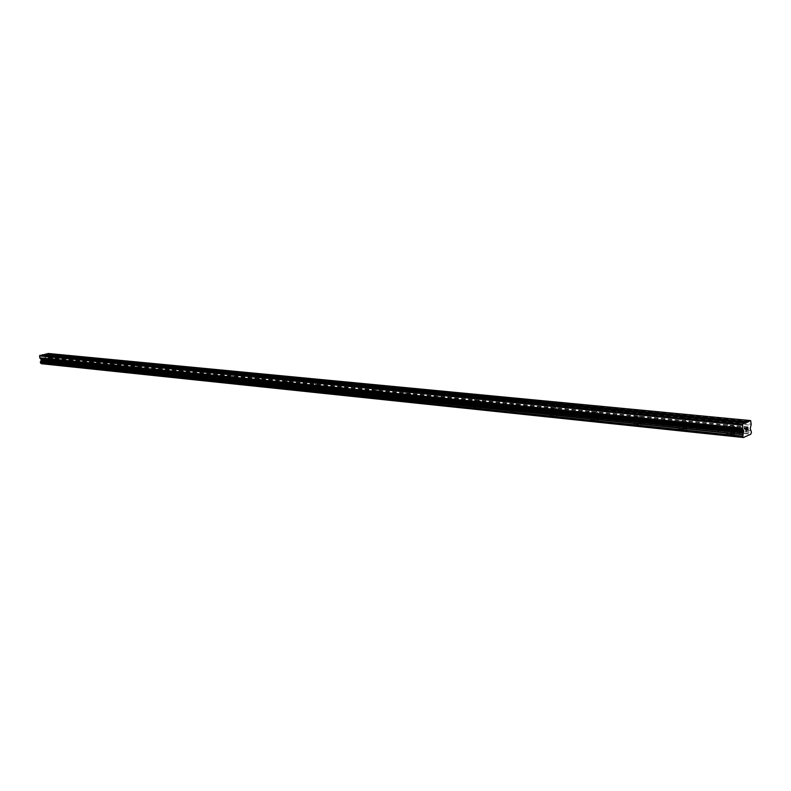 <?xml version="1.0" encoding="UTF-8"?>
<svg xmlns="http://www.w3.org/2000/svg" width="791" height="791" viewBox="0 0 791 791"><rect width="100%" height="100%" fill="white"/><g stroke="black" fill="none" stroke-linecap="round" stroke-linejoin="round"><path stroke-width="0.59" stroke-dasharray="3.96 2.97" d="M731.991 421.593L727.463 421.148M729.104 427.367L727.769 427.031C727.651 426.398 728.976 426.122 731.744 426.211L733.079 426.537C733.208 427.18 731.873 427.456 729.104 427.367M732.763 433.201C728.382 433.053 726.286 433.498 726.474 434.526L728.58 435.06C732.97 435.218 735.076 434.773 734.879 433.745L732.763 433.201C728.382 433.063 726.286 433.508 726.474 434.536L728.58 435.07C732.97 435.218 735.076 434.783 734.879 433.755L732.763 433.211M684.096 416.946L679.805 416.531M681.338 422.572L680.122 422.265C680.042 421.652 681.348 421.376 684.037 421.455L685.263 421.761C685.332 422.384 684.027 422.651 681.338 422.572M685.105 428.277C680.863 428.149 678.797 428.574 678.915 429.572L680.833 430.067C685.095 430.205 687.171 429.78 687.043 428.781L685.105 428.277C680.863 428.149 678.797 428.584 678.915 429.582L680.833 430.077C685.095 430.215 687.171 429.78 687.053 428.781L685.115 428.287M638.634 412.526L634.55 412.131M635.994 418.024L634.876 417.737C634.847 417.144 636.132 416.877 638.742 416.946L639.87 417.233C639.899 417.826 638.604 418.093 635.994 418.024M639.86 423.6C635.737 423.482 633.7 423.907 633.749 424.866L635.519 425.331C639.652 425.449 641.699 425.034 641.639 424.065L639.86 423.6M639.86 423.61C635.737 423.492 633.7 423.917 633.749 424.876L635.519 425.34C639.652 425.459 641.699 425.034 641.639 424.075L639.86 423.61M595.425 408.334L591.539 407.958M592.894 413.693L591.866 413.436C591.876 412.853 593.151 412.595 595.682 412.655L596.721 412.922C596.711 413.495 595.435 413.762 592.894 413.693M596.849 419.161C592.845 419.052 590.828 419.467 590.818 420.397L592.449 420.822C596.463 420.931 598.48 420.525 598.49 419.586L596.849 419.161C592.845 419.062 590.828 419.477 590.818 420.407L592.449 420.832C596.463 420.941 598.48 420.525 598.49 419.596L596.849 419.161M554.303 404.349L550.605 403.983M551.881 409.58L550.932 409.333C550.981 408.779 552.237 408.522 554.699 408.571L555.648 408.818C555.608 409.382 554.353 409.639 551.881 409.58M555.895 414.929C551.999 414.83 550.022 415.235 549.943 416.145L551.446 416.541C555.351 416.639 557.339 416.234 557.408 415.324L555.895 414.929C551.999 414.84 550.022 415.245 549.943 416.155L551.446 416.55C555.351 416.639 557.339 416.234 557.408 415.324L555.895 414.929M515.119 400.543L511.599 400.197M512.805 405.654L516.523 404.913L512.805 405.654M516.869 410.895C513.082 410.806 511.124 411.201 510.996 412.091L512.39 412.457C516.187 412.536 518.145 412.141 518.273 411.261L516.869 410.895M516.869 410.905C513.082 410.816 511.124 411.211 510.996 412.091L512.39 412.457C516.187 412.546 518.145 412.151 518.273 411.271L516.869 410.905M477.754 396.914L474.382 396.588M475.52 401.917L479.188 401.185L475.52 401.917M479.633 407.049C475.945 406.97 474.017 407.365 473.839 408.215L475.124 408.551C478.822 408.631 480.76 408.245 480.938 407.385L479.633 407.049C475.945 406.979 474.017 407.365 473.839 408.225L475.124 408.561C478.822 408.64 480.76 408.245 480.938 407.395L479.633 407.049M442.06 393.453L438.847 393.137M439.915 398.338L443.543 397.626L439.915 398.338M444.077 403.37C440.478 403.301 438.57 403.687 438.343 404.517L439.539 404.834C443.138 404.903 445.056 404.517 445.274 403.687L444.077 403.37C440.478 403.311 438.57 403.697 438.343 404.527L439.539 404.844C443.138 404.903 445.056 404.527 445.274 403.697L444.077 403.38M407.938 390.141L404.863 389.844M405.882 394.927L409.461 394.225L405.882 394.927M410.074 399.86C406.564 399.801 404.676 400.177 404.409 400.978L405.516 401.274C409.026 401.334 410.925 400.958 411.182 400.157L410.074 399.86C406.564 399.811 404.676 400.177 404.409 400.988L405.516 401.284C409.026 401.344 410.925 400.968 411.191 400.157L410.074 399.86M375.3 386.967L372.353 386.68M373.312 391.654L376.852 390.972L373.312 391.654M377.525 396.489C374.103 396.449 372.245 396.815 371.928 397.596L372.966 397.873C376.387 397.922 378.256 397.557 378.563 396.766L377.525 396.489C374.103 396.449 372.245 396.815 371.928 397.606L372.966 397.883C376.387 397.922 378.256 397.557 378.563 396.775L377.525 396.499M344.036 383.932L341.208 383.665M342.117 388.529L345.618 387.847L342.117 388.529M346.349 393.275C343.007 393.236 341.168 393.592 340.822 394.353L341.781 394.61C345.123 394.65 346.972 394.294 347.318 393.532L346.349 393.275C343.017 393.236 341.168 393.602 340.822 394.363L341.781 394.62C345.123 394.66 346.972 394.294 347.318 393.532L346.349 393.275M314.057 381.025L311.347 380.768M312.208 385.524L315.668 384.861L312.208 385.524M316.459 390.181C313.196 390.151 311.377 390.507 310.992 391.238L311.891 391.486C315.154 391.515 316.983 391.169 317.359 390.428L316.459 390.181M316.459 390.19C313.196 390.151 311.377 390.507 310.992 391.248L311.891 391.486C315.154 391.525 316.983 391.169 317.359 390.428L316.459 390.19M285.294 378.236L282.703 377.979M283.514 382.646L286.935 381.994L283.514 382.646M287.776 387.214C284.582 387.195 282.783 387.541 282.367 388.252L283.208 388.48C286.401 388.51 288.201 388.163 288.616 387.442L287.776 387.214M287.776 387.224C284.582 387.195 282.783 387.541 282.367 388.262L283.208 388.49C286.401 388.519 288.201 388.173 288.616 387.452L287.776 387.224M257.678 375.557L255.186 375.31M255.958 379.878L259.339 379.245L255.958 379.878M260.219 384.367C257.105 384.347 255.315 384.693 254.87 385.385L255.661 385.603C258.786 385.622 260.565 385.286 261.01 384.584L260.219 384.367C257.105 384.357 255.325 384.693 254.87 385.395L255.661 385.613C258.786 385.632 260.565 385.286 261.01 384.594L260.219 384.377M231.14 372.976L228.737 372.749M229.469 377.218L232.821 376.595L229.469 377.218M233.731 381.638C230.685 381.618 228.925 381.954 228.451 382.636L229.182 382.834C232.238 382.854 234.007 382.518 234.472 381.835L233.731 381.638C230.685 381.628 228.925 381.954 228.451 382.636L229.182 382.844C232.238 382.854 234.007 382.518 234.472 381.835L233.731 381.638M205.611 370.495L203.297 370.277M203.999 374.667L207.301 374.054L203.999 374.667M208.26 378.998C205.274 378.988 203.524 379.314 203.03 379.987L203.712 380.174C206.708 380.184 208.458 379.858 208.953 379.186L208.26 378.998C205.274 378.998 203.534 379.324 203.03 379.987L203.722 380.174C206.708 380.184 208.458 379.858 208.953 379.196L208.26 379.008M181.04 368.112L178.815 367.894M179.478 372.205L182.751 371.602L179.478 372.205M183.73 376.467C180.813 376.467 179.082 376.783 178.558 377.426L179.201 377.604C182.138 377.614 183.858 377.287 184.382 376.645L183.73 376.467C180.813 376.467 179.082 376.793 178.558 377.436L179.201 377.614C182.138 377.614 183.858 377.297 184.382 376.654L183.73 376.476M157.369 365.818L155.224 365.61M155.857 369.832L159.09 369.239L155.857 369.832M160.108 374.024C157.241 374.024 155.53 374.341 154.987 374.974L155.59 375.142C158.467 375.142 160.178 374.825 160.721 374.192L160.108 374.024C157.241 374.034 155.53 374.351 154.987 374.974L155.59 375.142C158.467 375.142 160.178 374.825 160.721 374.202L160.108 374.034M134.549 363.603L132.483 363.405M133.086 367.548L136.289 366.965L133.086 367.548M137.327 371.671C134.519 371.671 132.829 371.988 132.265 372.601L132.839 372.759C135.647 372.749 137.337 372.442 137.911 371.829L137.327 371.671C134.519 371.681 132.829 371.988 132.265 372.61L132.839 372.759C135.647 372.759 137.337 372.452 137.911 371.839L137.327 371.681M112.549 361.467L110.552 361.269M111.126 365.343L114.299 364.77L111.126 365.343M115.357 369.397L110.344 370.317L115.357 369.407M91.311 359.401L89.383 359.223M89.927 363.217L93.071 362.654L89.927 363.217M94.149 367.212L89.185 368.112L94.149 367.212M68.975 357.235L89.136 359.401M69.46 361.161L72.564 360.617L69.46 361.161M73.662 365.096L68.748 365.976L73.662 365.096M49.19 355.317L68.688 357.413M49.675 359.173L52.75 358.639L49.675 359.173M53.867 363.049L49.002 363.919L53.867 363.049M48.864 359.361L53.739 358.501L48.864 359.361M49.398 363.544L54.263 362.673L49.398 363.544M68.639 361.349L73.563 360.478L68.639 361.349M69.163 365.6L74.087 364.72L69.163 365.6M89.106 363.405L94.08 362.515L89.106 363.405M89.63 367.736L94.604 366.836L89.63 367.736M110.295 365.541L115.318 364.631L110.295 365.541M110.819 369.941L115.842 369.031L110.819 369.941M132.255 367.746L137.327 366.826L132.255 367.746M132.769 372.225L132.196 372.067C132.769 371.454 134.46 371.147 137.268 371.147L137.842 371.295C137.278 371.908 135.587 372.225 132.769 372.225M155.016 370.04L154.413 369.872C154.957 369.259 156.667 368.942 159.535 368.942L160.148 369.1C159.604 369.723 157.893 370.03 155.016 370.04M155.53 374.598L154.927 374.43C155.471 373.797 157.182 373.49 160.049 373.49L160.662 373.649C160.108 374.281 158.408 374.598 155.53 374.598M178.637 372.413L177.985 372.235C178.519 371.602 180.239 371.286 183.166 371.286L183.819 371.454C183.294 372.096 181.564 372.413 178.637 372.413M179.142 377.06L178.499 376.882C179.023 376.239 180.753 375.913 183.67 375.923L184.323 376.091C183.799 376.743 182.078 377.06 179.142 377.06M203.158 374.875L202.466 374.697C202.971 374.044 204.711 373.718 207.707 373.728L208.399 373.906C207.895 374.558 206.144 374.885 203.158 374.875M203.653 379.611L202.971 379.423C203.465 378.76 205.215 378.434 208.201 378.444L208.893 378.632C208.399 379.294 206.649 379.621 203.653 379.611M228.629 377.436L227.897 377.248C228.372 376.575 230.132 376.249 233.187 376.259L233.928 376.447C233.454 377.119 231.684 377.445 228.629 377.436M229.123 382.261L228.391 382.063C228.866 381.381 230.626 381.054 233.681 381.064L234.423 381.262C233.948 381.944 232.178 382.28 229.123 382.261M255.117 380.105L254.326 379.898C254.781 379.205 256.561 378.869 259.675 378.889L260.466 379.097C260.021 379.779 258.242 380.115 255.117 380.105M255.602 385.019L254.811 384.812C255.266 384.11 257.045 383.773 260.16 383.793L260.951 384.001C260.506 384.703 258.726 385.039 255.602 385.019M282.674 382.874L281.833 382.656C282.249 381.954 284.058 381.608 287.242 381.628L288.092 381.845C287.667 382.557 285.867 382.893 282.674 382.874M283.148 387.887L282.308 387.659C282.723 386.947 284.523 386.601 287.716 386.621L288.557 386.848C288.142 387.57 286.342 387.916 283.148 387.887M311.367 385.761L310.468 385.524C310.853 384.802 312.682 384.456 315.945 384.475L316.845 384.713C316.459 385.444 314.64 385.79 311.367 385.761M311.832 390.873L310.932 390.635C311.318 389.894 313.137 389.548 316.4 389.577L317.31 389.815C316.924 390.556 315.105 390.912 311.832 390.873M341.267 388.767L340.308 388.519C340.664 387.778 342.503 387.412 345.845 387.452L346.814 387.699C346.468 388.45 344.619 388.806 341.267 388.767M341.732 393.987L340.763 393.73C341.119 392.979 342.958 392.613 346.3 392.652L347.269 392.909C346.923 393.671 345.074 394.037 341.732 393.987M372.472 391.911L371.434 391.644C371.75 390.873 373.619 390.507 377.04 390.546L378.078 390.823C377.772 391.585 375.893 391.95 372.472 391.911M372.907 397.24L371.879 396.963C372.185 396.182 374.054 395.816 377.475 395.866L378.513 396.143C378.207 396.924 376.338 397.29 372.907 397.24M405.041 395.184L403.934 394.897C404.201 394.106 406.09 393.74 409.6 393.789L410.717 394.076C410.45 394.867 408.551 395.233 405.041 395.184M405.467 400.632L404.359 400.335C404.626 399.534 406.515 399.158 410.015 399.218L411.132 399.504C410.865 400.315 408.977 400.691 405.467 400.632M439.074 398.605L437.888 398.298C438.105 397.487 440.023 397.112 443.622 397.161L444.819 397.478C444.601 398.288 442.683 398.664 439.074 398.605M439.489 404.171L438.293 403.855C438.521 403.034 440.429 402.649 444.028 402.708L445.224 403.034C445.007 403.855 443.089 404.241 439.489 404.171M474.679 402.194L473.394 401.858C473.572 401.017 475.51 400.632 479.208 400.701L480.503 401.037C480.325 401.868 478.387 402.253 474.679 402.194M475.075 407.879L473.789 407.543C473.967 406.693 475.905 406.297 479.593 406.376L480.888 406.712C480.71 407.563 478.773 407.958 475.075 407.879M511.975 405.941L510.581 405.585C510.709 404.725 512.667 404.33 516.464 404.399L517.858 404.765C517.739 405.625 515.772 406.02 511.975 405.941M512.341 411.765L510.956 411.399C511.085 410.519 513.043 410.124 516.83 410.203L518.224 410.569C518.105 411.449 516.137 411.844 512.341 411.765M551.06 409.876L549.557 409.491C549.626 408.601 551.614 408.196 555.509 408.285L557.022 408.67C556.953 409.56 554.966 409.965 551.06 409.876M551.406 415.829L549.903 415.443C549.982 414.533 551.96 414.128 555.855 414.227L557.368 414.613C557.299 415.522 555.312 415.928 551.406 415.829M592.083 414L590.452 413.584C590.472 412.665 592.479 412.259 596.493 412.358L598.134 412.773C598.125 413.693 596.107 414.098 592.083 414M592.41 420.1L590.778 419.675C590.788 418.746 592.805 418.33 596.81 418.439L598.451 418.864C598.441 419.794 596.424 420.209 592.41 420.1M635.193 418.34L633.423 417.885C633.373 416.946 635.41 416.521 639.543 416.63L641.323 417.084C641.372 418.034 639.336 418.449 635.193 418.34M635.489 424.589L633.72 424.134C633.67 423.165 635.707 422.75 639.83 422.869L641.61 423.323C641.659 424.292 639.622 424.708 635.489 424.589M680.547 422.898L678.619 422.414C678.5 421.435 680.567 421.01 684.818 421.128L686.766 421.623C686.885 422.592 684.808 423.027 680.547 422.898M680.804 429.315L678.886 428.811C678.767 427.822 680.833 427.387 685.075 427.526L687.013 428.02C687.142 429.019 685.065 429.444 680.804 429.315M728.323 427.704L726.227 427.18C726.039 426.171 728.135 425.736 732.515 425.874L734.631 426.398C734.829 427.407 732.723 427.842 728.323 427.704M728.551 434.289L726.454 433.745C726.257 432.717 728.353 432.281 732.743 432.43L734.849 432.964C735.047 433.992 732.95 434.437 728.551 434.289M43.802 359.569L43.723 358.896L43.812 359.569L44.533 359.401L43.802 359.569M43.703 358.788L43.624 358.125L43.713 358.788M43.624 358.125L44.345 357.967L43.624 358.125M44.336 357.848L43.515 358.036L43.723 359.697L44.543 359.519L43.732 359.697L43.515 358.036L44.336 357.848M45.532 358.313L45.028 357.809L45.542 358.313M45.028 357.809L45.789 357.641L45.028 357.809M45.779 357.532L44.81 357.75L45.769 358.758L45.374 359.223L45.769 358.758L44.81 357.75L45.779 357.532M48.3 353.478L49.072 355.772L751.203 424.213M41.33 363.741L49.091 362.011L49.586 359.875L48.162 357.957L49.072 355.772M742.828 436.365L40.559 362.99M42.744 354.694L43.634 354.773M747.841 428.771L747.198 430.314M747.465 428.93L747.802 427.536M747.119 427.832L747.881 427.318M746.249 430.729L746.249 428.04M50.98 355.495L49.991 355.594M70.804 357.413L69.796 357.522M90.293 359.51L110.315 361.457M111.511 361.576L132.265 363.593M133.501 363.712L155.006 365.808M156.292 365.926L178.608 368.102M179.943 368.23L203.119 370.485M204.493 370.613L228.569 372.957M230.003 373.095L255.038 375.527L255.463 379.749M256.531 375.676L282.565 378.207L282.98 382.508M284.127 378.355L311.239 380.995L311.644 385.375M312.86 381.153L341.129 383.902L341.504 388.371M342.81 384.07L372.294 386.937M374.054 387.106L404.834 390.101M406.673 390.279L438.847 393.404M440.765 393.592L474.412 396.864M476.429 397.062L511.668 400.483M513.774 400.691L550.714 404.28M552.929 404.498L591.698 408.265M594.021 408.492L634.748 412.457M637.2 412.694L680.052 416.857M682.623 417.104L727.769 421.494M730.488 421.761L745.636 423.234M48.834 353.923L751.114 421.267M48.834 359.193L750.748 429.701M49.131 361.952L750.837 434.091M49.091 362.011L750.797 434.2M43.011 354.912L48.913 355.485M48.933 356.395L751.045 425.222M48.241 357.542L750.323 427.1M48.162 357.957L750.214 427.773M48.221 358.471L750.234 428.593M48.409 358.827L750.382 429.147M48.805 359.163L750.728 429.651M49.457 359.737L751.262 430.531L49.438 359.737M49.586 359.875L751.401 430.739M49.704 360.785L751.45 432.193M49.615 360.973L751.361 432.489M49.161 361.843L750.877 433.913M727.582 421.395L727.769 427.031M679.894 416.778L680.122 422.265M634.629 412.388L634.876 417.737M591.589 408.205L591.866 413.436M550.635 404.231L550.932 409.333M511.599 400.444L511.925 405.427M474.373 396.835L474.709 401.709M438.807 393.384L439.163 398.15M404.814 390.082L405.18 394.749M372.284 386.928L372.66 391.486M228.579 372.927L229.004 377.099M203.119 370.445L203.554 374.548M178.618 368.062L179.063 372.096M155.016 365.758L155.471 369.733M132.265 363.544L132.72 367.449M110.325 361.398L110.78 365.254M89.146 359.341L89.61 363.128M68.688 357.344L69.153 361.082M48.923 355.416L49.388 359.104M48.409 359.233L48.933 363.415M68.155 361.22L68.688 365.472M88.592 363.267L89.116 367.588M109.761 365.393L110.275 369.793M131.682 367.597L132.196 372.067M154.413 369.872L154.927 374.43M177.985 372.235L178.499 376.882M202.466 374.697L202.971 379.423M227.897 377.248L228.391 382.063M254.326 379.898L254.811 384.812M281.833 382.656L282.308 387.659M310.468 385.524L310.932 390.635M340.308 388.519L340.763 393.73M371.434 391.644L371.879 396.963M403.934 394.897L404.359 400.335M437.888 398.298L438.293 403.855M473.394 401.858L473.789 407.543M510.581 405.585L510.956 411.399M549.557 409.491L549.903 415.443M590.452 413.584L590.778 419.675M633.423 417.885L633.72 424.134M678.619 422.414L678.886 428.811M726.227 427.18L726.454 433.745M734.631 426.398L734.849 432.964M686.766 421.623L687.013 428.02M641.323 417.084L641.61 423.323M598.134 412.773L598.451 418.864M557.022 408.67L557.368 414.613M517.858 404.765L518.224 410.569M480.503 401.037L480.888 406.712M444.819 397.478L445.224 403.034M410.717 394.076L411.132 399.504M378.078 390.823L378.513 396.143M346.814 387.699L347.269 392.909M316.845 384.713L317.31 389.815M288.092 381.845L288.557 386.848M260.466 379.097L260.951 384.001M233.928 376.447L234.423 381.262M208.399 373.906L208.893 378.632M183.819 371.454L184.323 376.091M160.148 369.1L160.662 373.649M137.327 366.826L137.842 371.295M115.318 364.631L115.842 369.031M94.08 362.515L94.604 366.836M73.563 360.478L74.087 364.72M53.739 358.501L54.263 362.673M52.305 355.119L52.75 358.639M72.129 357.038L72.564 360.617M92.626 359.025L93.071 362.654M113.864 361.082L114.299 364.77M135.854 363.217L136.289 366.965M158.665 365.422L159.09 369.239M182.326 367.726L182.751 371.602M206.886 370.109L207.301 374.054M232.406 372.581L232.821 376.595M258.934 375.161L259.339 379.245M286.54 377.841L286.935 381.994M315.283 380.629L315.668 384.861M345.242 383.536L345.618 387.847M376.486 386.572L376.852 390.972M409.115 389.745L409.461 394.225M443.207 393.058L443.543 397.626M478.871 396.528L479.188 401.185M516.216 400.167L516.523 404.913M555.371 403.974L555.648 408.818M596.454 407.978L596.721 412.922M639.632 412.18L639.87 417.233M685.055 416.61L685.263 421.761M732.911 421.267L733.079 426.537M49.467 359.737L751.262 430.531"/><path stroke-width="1.19" d="M727.463 421.148L731.546 420.15L732.891 420.911L731.991 421.593M679.805 416.531L683.8 415.552L685.046 416.274L684.096 416.946M634.55 412.131L638.475 411.182L639.612 411.874L638.634 412.526M591.539 407.958L595.386 407.039L596.444 407.691L595.425 408.334M550.605 403.983L554.372 403.084L555.351 403.717L554.303 404.349M511.599 400.197L515.297 399.326L516.207 399.93L515.119 400.543M474.382 396.588L478.011 395.737L478.862 396.311L477.754 396.914M438.847 393.137L442.406 392.306L443.197 392.86L442.06 393.453M404.863 389.844L408.364 389.024L409.105 389.567L407.938 390.141M372.353 386.68L375.794 385.889L376.476 386.404L375.3 386.967M341.208 383.665L344.589 382.884L345.232 383.388L344.036 383.932M311.347 380.768L314.67 380.006L315.273 380.481L314.057 381.025M282.703 377.979L285.966 377.238L286.53 377.712L285.294 378.236M255.186 375.31L258.39 374.588L258.934 375.043L257.678 375.557M228.737 372.749L231.892 372.027L232.406 372.482L231.14 372.976M203.297 370.277L206.402 369.575L206.896 370.02L205.611 370.495M178.815 367.894L181.871 367.212L182.335 367.647L181.04 368.112M155.224 365.61L158.23 364.938L158.675 365.353L157.369 365.818M132.483 363.405L135.449 362.743L135.864 363.158L134.549 363.603M110.552 361.269L113.479 360.627L113.874 361.032L112.549 361.467M89.383 359.223L92.26 358.58L92.636 358.976L91.311 359.401M40.559 362.99L742.798 436.355L743.669 431.53L742.433 428.099L742.759 424.055L750.649 420.585L751.203 424.213L750.234 428.593L751.45 432.193L750.797 434.2L743.461 437.522L742.798 436.355L40.559 362.99L41.201 359.5L39.787 357.809L39.55 355.95L42.744 354.694L68.975 357.235L71.773 356.612L72.129 356.998L70.804 357.413M49.19 355.317L51.979 354.704L52.315 355.08L50.98 355.495M43.634 354.773L48.3 353.478L750.649 420.585M743.461 437.522L41.27 363.702L743.421 437.453M40.608 362.99L41.27 363.702M747.97 429.968L747.881 427.318L747.97 429.968L747.198 430.314L747.841 428.771M747.465 428.94L747.802 427.536L747.119 427.832L747.802 427.536M747.119 427.832L747.881 427.318M747.198 430.314L747.96 429.968M746.566 429.889L746.249 428.04L746.328 430.353M746.249 428.04L746.259 430.719M52.315 355.08L71.022 356.889M45.522 354.081L748.029 421.732M45.324 354.408L51.247 354.981M72.129 356.998L91.489 358.867M68.975 357.235L745.399 422.898M92.636 358.976L112.678 360.914M113.874 361.032L134.628 363.039M135.864 363.158L157.389 365.234M158.675 365.353L181.001 367.518M182.335 367.647L205.512 369.881M206.896 370.02L230.972 372.343M232.406 372.482L257.441 374.894M258.934 375.043L284.978 377.554M286.54 377.841L313.651 380.333M315.283 380.629L343.531 383.21M345.242 383.536L374.697 386.226M376.486 386.572L407.236 389.37M409.115 389.745L441.24 392.652M443.158 392.84L476.795 396.083M478.812 396.281L514.031 399.682M516.137 399.89L553.057 403.459M555.272 403.667L594.011 407.414M596.335 407.632L637.042 411.567M639.484 411.804L682.307 415.937M684.877 416.185L729.984 420.545M732.693 420.812L747.821 422.265M40.865 360.953L743.224 433.082M39.55 355.95L742.344 425.133M39.946 355.297L742.759 424.055M41.221 363.613L743.372 437.314M40.43 362.851L742.69 436.148M40.321 361.932L742.65 434.684M40.4 361.744L742.739 434.378M40.885 360.914L743.243 433.013M41.181 360.429L743.56 432.212M41.27 360.014L743.669 431.53M41.201 359.5L743.639 430.709M41.013 359.134L743.491 430.146M40.064 358.343L742.66 428.949M39.787 357.809L742.433 428.099"/></g></svg>
